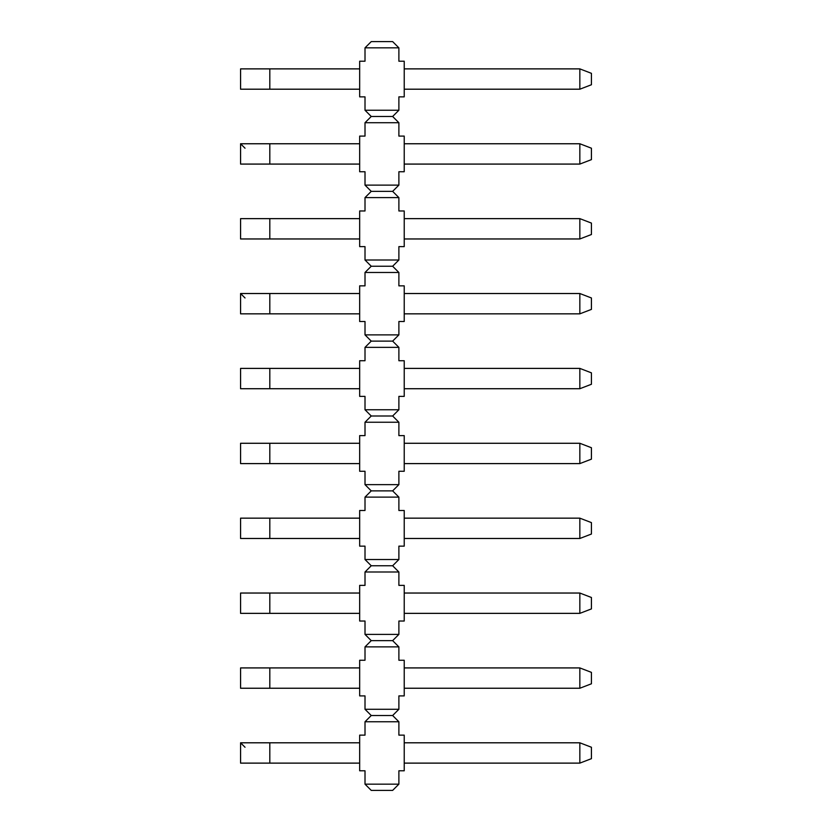 <?xml version="1.0" encoding="UTF-8"?>
<svg xmlns="http://www.w3.org/2000/svg" width="832" height="832" viewBox="0 0 832 832"><rect width="100%" height="100%" fill="white"/><g stroke="black" fill="none" stroke-linecap="round" stroke-linejoin="round"><path stroke-width="1.25" d="M240.573 313.841L240.573 293.519L245.024 297.97L240.573 293.519L269.807 293.519L269.807 313.841L359.663 313.841L240.573 313.841L269.807 313.841L269.807 293.519L359.663 293.519L240.573 293.519L240.573 313.841M591.427 297.97L591.427 309.39L579.842 313.841L591.427 309.39L591.427 297.97L579.842 293.519L591.427 297.97M579.842 293.519L579.842 313.841L579.842 293.519L404.227 293.519L579.842 293.519M404.227 313.841L579.842 313.841L404.227 313.841M240.573 89.201L240.573 68.879L269.807 68.879L269.807 89.201L359.663 89.201L240.573 89.201L269.807 89.201L269.807 68.879L359.663 68.879L240.573 68.879L240.573 89.201M591.427 73.33L591.427 84.75L579.842 89.201L591.427 84.75L591.427 73.33L579.842 68.879L591.427 73.33M579.842 68.879L579.842 89.201L579.842 68.879L404.227 68.879L579.842 68.879M404.227 89.201L579.842 89.201L404.227 89.201M240.573 164.081L240.573 143.759L245.024 148.21L240.573 143.759L269.807 143.759L269.807 164.081L359.663 164.081L240.573 164.081L269.807 164.081L269.807 143.759L359.663 143.759L240.573 143.759L240.573 164.081M591.427 148.21L591.427 159.63L579.842 164.081L591.427 159.63L591.427 148.21L579.842 143.759L591.427 148.21M579.842 143.759L579.842 164.081L579.842 143.759L404.227 143.759L579.842 143.759M404.227 164.081L579.842 164.081L404.227 164.081M240.573 238.961L240.573 218.639L269.807 218.639L269.807 238.961L359.663 238.961L240.573 238.961L269.807 238.961L269.807 218.639L359.663 218.639L240.573 218.639L240.573 238.961M591.427 223.09L591.427 234.51L579.842 238.961L591.427 234.51L591.427 223.09L579.842 218.639L591.427 223.09M579.842 218.639L579.842 238.961L579.842 218.639L404.227 218.639L579.842 218.639M404.227 238.961L579.842 238.961L404.227 238.961M240.573 388.721L240.573 368.399L269.807 368.399L269.807 388.721L359.663 388.721L240.573 388.721L269.807 388.721L269.807 368.399L359.663 368.399L240.573 368.399L240.573 388.721M591.427 372.85L591.427 384.27L579.842 388.721L591.427 384.27L591.427 372.85L579.842 368.399L591.427 372.85M579.842 368.399L579.842 388.721L579.842 368.399L404.227 368.399L579.842 368.399M404.227 388.721L579.842 388.721L404.227 388.721M240.573 538.481L240.573 518.159L269.807 518.159L269.807 538.481L359.663 538.481L240.573 538.481L269.807 538.481L269.807 518.159L359.663 518.159L240.573 518.159L240.573 538.481M591.427 522.61L591.427 534.03L579.842 538.481L591.427 534.03L591.427 522.61L579.842 518.159L591.427 522.61M579.842 518.159L579.842 538.481L579.842 518.159L404.227 518.159L579.842 518.159M404.227 538.481L579.842 538.481L404.227 538.481M240.573 613.361L240.573 593.039L269.807 593.039L269.807 613.361L359.663 613.361L240.573 613.361L269.807 613.361L269.807 593.039L359.663 593.039L240.573 593.039L240.573 613.361M591.427 597.49L591.427 608.91L579.842 613.361L591.427 608.91L591.427 597.49L579.842 593.039L591.427 597.49M579.842 593.039L579.842 613.361L579.842 593.039L404.227 593.039L579.842 593.039M404.227 613.361L579.842 613.361L404.227 613.361M240.573 688.241L240.573 667.919L269.807 667.919L269.807 688.241L359.663 688.241L240.573 688.241L269.807 688.241L269.807 667.919L359.663 667.919L240.573 667.919L240.573 688.241M591.427 672.37L591.427 683.79L579.842 688.241L591.427 683.79L591.427 672.37L579.842 667.919L591.427 672.37M579.842 667.919L579.842 688.241L579.842 667.919L404.227 667.919L579.842 667.919M404.227 688.241L579.842 688.241L404.227 688.241M240.573 763.121L240.573 742.799L245.024 747.25L240.573 742.799L269.807 742.799L269.807 763.121L359.663 763.121L240.573 763.121L269.807 763.121L269.807 742.799L359.663 742.799L240.573 742.799L240.573 763.121M591.427 747.25L591.427 758.67L579.842 763.121L591.427 758.67L591.427 747.25L579.842 742.799L591.427 747.25M579.842 742.799L579.842 763.121L579.842 742.799L404.227 742.799L579.842 742.799M404.227 763.121L579.842 763.121L404.227 763.121M365.009 409.76L365.009 396.386L365.009 409.76L398.882 409.76L398.882 396.386L398.882 409.76L392.642 416L371.249 416L365.009 409.76L371.249 416L392.642 416L398.882 409.76L365.009 409.76M365.009 360.734L365.009 347.36L365.009 360.734L359.663 360.734L359.663 396.386L365.009 396.386L359.663 396.386L359.663 360.734L365.009 360.734M398.882 347.36L398.882 360.734L398.882 347.36L365.009 347.36L371.249 341.12L392.642 341.12L398.882 347.36L392.642 341.12L371.249 341.12L365.009 347.36L398.882 347.36M398.882 396.386L404.227 396.386L404.227 360.734L398.882 360.734L404.227 360.734L404.227 396.386L398.882 396.386M365.009 334.88L365.009 321.506L365.009 334.88L398.882 334.88L398.882 321.506L398.882 334.88L392.642 341.12L371.249 341.12L365.009 334.88L371.249 341.12L392.642 341.12L398.882 334.88L365.009 334.88M365.009 285.854L365.009 272.48L365.009 285.854L359.663 285.854L359.663 321.506L365.009 321.506L359.663 321.506L359.663 285.854L365.009 285.854M398.882 272.48L398.882 285.854L398.882 272.48L365.009 272.48L371.249 266.24L392.642 266.24L398.882 272.48L392.642 266.24L371.249 266.24L365.009 272.48L398.882 272.48M398.882 321.506L404.227 321.506L404.227 285.854L398.882 285.854L404.227 285.854L404.227 321.506L398.882 321.506M365.009 559.52L365.009 546.146L365.009 559.52L398.882 559.52L398.882 546.146L398.882 559.52L392.642 565.76L371.249 565.76L365.009 559.52L371.249 565.76L392.642 565.76L398.882 559.52L365.009 559.52M365.009 510.494L365.009 497.12L365.009 510.494L359.663 510.494L359.663 546.146L365.009 546.146L359.663 546.146L359.663 510.494L365.009 510.494M398.882 497.12L398.882 510.494L398.882 497.12L365.009 497.12L371.249 490.88L392.642 490.88L398.882 497.12L392.642 490.88L371.249 490.88L365.009 497.12L398.882 497.12M398.882 546.146L404.227 546.146L404.227 510.494L398.882 510.494L404.227 510.494L404.227 546.146L398.882 546.146M365.009 484.64L365.009 471.266L365.009 484.64L398.882 484.64L398.882 471.266L398.882 484.64L392.642 490.88L371.249 490.88L365.009 484.64L371.249 490.88L392.642 490.88L398.882 484.64L365.009 484.64M365.009 435.614L365.009 422.24L365.009 435.614L359.663 435.614L359.663 471.266L365.009 471.266L359.663 471.266L359.663 435.614L365.009 435.614M398.882 422.24L398.882 435.614L398.882 422.24L365.009 422.24L371.249 416L392.642 416L398.882 422.24L392.642 416L371.249 416L365.009 422.24L398.882 422.24M398.882 471.266L404.227 471.266L404.227 435.614L398.882 435.614L404.227 435.614L404.227 471.266L398.882 471.266M365.009 709.28L365.009 695.906L365.009 709.28L398.882 709.28L398.882 695.906L398.882 709.28L392.642 715.52L371.249 715.52L365.009 709.28L371.249 715.52L392.642 715.52L398.882 709.28L365.009 709.28M365.009 660.254L365.009 646.88L365.009 660.254L359.663 660.254L359.663 695.906L365.009 695.906L359.663 695.906L359.663 660.254L365.009 660.254M398.882 646.88L398.882 660.254L398.882 646.88L365.009 646.88L371.249 640.64L392.642 640.64L398.882 646.88L392.642 640.64L371.249 640.64L365.009 646.88L398.882 646.88M398.882 695.906L404.227 695.906L404.227 660.254L398.882 660.254L404.227 660.254L404.227 695.906L398.882 695.906M365.009 634.4L365.009 621.026L365.009 634.4L398.882 634.4L398.882 621.026L398.882 634.4L392.642 640.64L371.249 640.64L365.009 634.4L371.249 640.64L392.642 640.64L398.882 634.4L365.009 634.4M365.009 585.374L365.009 572L365.009 585.374L359.663 585.374L359.663 621.026L365.009 621.026L359.663 621.026L359.663 585.374L365.009 585.374M398.882 572L398.882 585.374L398.882 572L365.009 572L371.249 565.76L392.642 565.76L398.882 572L392.642 565.76L371.249 565.76L365.009 572L398.882 572M398.882 621.026L404.227 621.026L404.227 585.374L398.882 585.374L404.227 585.374L404.227 621.026L398.882 621.026M365.009 784.16L365.009 770.786L365.009 784.16L398.882 784.16L398.882 770.786L398.882 784.16L392.642 790.4L371.249 790.4L365.009 784.16L371.249 790.4L392.642 790.4L398.882 784.16L365.009 784.16M365.009 735.134L365.009 721.76L365.009 735.134L359.663 735.134L359.663 770.786L365.009 770.786L359.663 770.786L359.663 735.134L365.009 735.134M398.882 721.76L398.882 735.134L398.882 721.76L365.009 721.76L371.249 715.52L392.642 715.52L398.882 721.76L392.642 715.52L371.249 715.52L365.009 721.76L398.882 721.76M398.882 770.786L404.227 770.786L404.227 735.134L398.882 735.134L404.227 735.134L404.227 770.786L398.882 770.786M240.573 463.601L240.573 443.279L269.807 443.279L269.807 463.601L359.663 463.601L240.573 463.601L269.807 463.601L269.807 443.279L359.663 443.279L240.573 443.279L240.573 463.601M591.427 447.73L591.427 459.15L579.842 463.601L591.427 459.15L591.427 447.73L579.842 443.279L591.427 447.73M579.842 443.279L579.842 463.601L579.842 443.279L404.227 443.279L579.842 443.279M404.227 463.601L579.842 463.601L404.227 463.601M365.009 260L365.009 246.626L365.009 260L398.882 260L398.882 246.626L398.882 260L392.642 266.24L371.249 266.24L365.009 260L371.249 266.24L392.642 266.24L398.882 260L365.009 260M365.009 210.974L365.009 197.6L365.009 210.974L359.663 210.974L359.663 246.626L365.009 246.626L359.663 246.626L359.663 210.974L365.009 210.974M398.882 197.6L398.882 210.974L398.882 197.6L365.009 197.6L371.249 191.36L392.642 191.36L398.882 197.6L392.642 191.36L371.249 191.36L365.009 197.6L398.882 197.6M398.882 246.626L404.227 246.626L404.227 210.974L398.882 210.974L404.227 210.974L404.227 246.626L398.882 246.626M365.009 185.12L365.009 171.746L365.009 185.12L398.882 185.12L398.882 171.746L398.882 185.12L392.642 191.36L371.249 191.36L365.009 185.12L371.249 191.36L392.642 191.36L398.882 185.12L365.009 185.12M365.009 136.094L365.009 122.72L365.009 136.094L359.663 136.094L359.663 171.746L365.009 171.746L359.663 171.746L359.663 136.094L365.009 136.094M398.882 122.72L398.882 136.094L398.882 122.72L365.009 122.72L371.249 116.48L392.642 116.48L398.882 122.72L392.642 116.48L371.249 116.48L365.009 122.72L398.882 122.72M398.882 171.746L404.227 171.746L404.227 136.094L398.882 136.094L404.227 136.094L404.227 171.746L398.882 171.746M365.009 110.24L365.009 96.866L365.009 110.24L398.882 110.24L398.882 96.866L398.882 110.24L392.642 116.48L371.249 116.48L365.009 110.24L371.249 116.48L392.642 116.48L398.882 110.24L365.009 110.24M365.009 61.214L365.009 47.84L365.009 61.214L359.663 61.214L359.663 96.866L365.009 96.866L359.663 96.866L359.663 61.214L365.009 61.214M398.882 47.84L398.882 61.214L398.882 47.84L365.009 47.84L371.249 41.6L392.642 41.6L398.882 47.84L392.642 41.6L371.249 41.6L365.009 47.84L398.882 47.84M398.882 96.866L404.227 96.866L404.227 61.214L398.882 61.214L404.227 61.214L404.227 96.866L398.882 96.866"/></g></svg>
